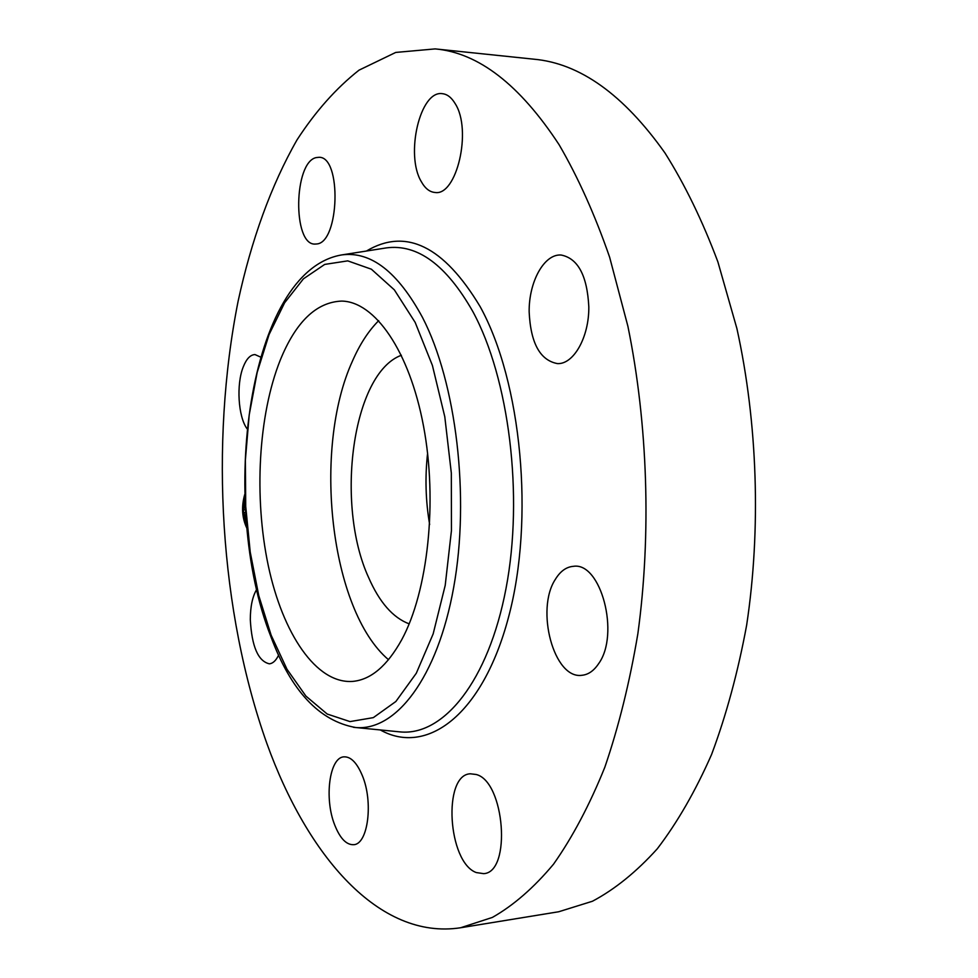 <?xml version="1.0" encoding="UTF-8"?>
<svg xmlns="http://www.w3.org/2000/svg" width="978" height="978" viewBox="0 0 978 978"><rect width="100%" height="100%" fill="white"/><g stroke="black" fill="none" stroke-linecap="round" stroke-linejoin="round"><path stroke-width="1.47" d="M388.51 659.722C330.063 610.089 312.226 448.878 352.532 360.906C359.843 344.219 368.572 330.796 378.694 320.662M409.171 623.866C392.948 617.754 379.427 602.301 368.608 577.521C334.953 504.355 352.312 373.168 401.396 355.259M429.648 524.538C425.613 500.87 424.929 477.105 427.594 453.23M435.173 48.9L534.086 59.206C579.978 63.387 623.609 94.634 664.979 152.984C684.808 184.451 702.448 220.735 717.876 261.847L736.911 328.584C757.657 422.912 761.153 529.281 746.642 625.199C737.987 672.045 726.287 715.138 711.581 754.49C695.431 791.141 677.326 822.584 657.265 848.818C636.458 871.85 614.856 889.332 592.46 901.239L558.768 911.74L460.614 927.755C378.987 940.286 307.275 855.677 266.921 743.622C219.879 611.69 209.671 444.269 238.106 301.248C251.26 240.6 270.967 185.441 297.031 139.866C315.515 111.394 336.188 88.154 359.036 70.147L395.735 52.433L435.173 48.9C478.413 52.726 519.721 84.67 559.098 144.707C577.998 177.14 594.832 214.622 609.612 257.141L627.888 326.236C647.864 423.975 651.458 534.33 637.876 633.634C629.734 682.118 618.719 726.654 604.832 767.241C589.575 805.004 572.472 837.315 553.536 864.173C533.878 887.694 513.487 905.445 492.362 917.425L460.614 927.755M278.632 655.077C276.028 660.553 272.935 663.463 269.341 663.817C258.131 661.214 251.786 646.507 250.307 619.673C250.344 606.629 252.471 596.543 256.688 589.428M334.733 825.041C324.048 798.5 329.415 757.302 343.938 756.85C350.821 756.544 356.933 762.767 362.288 775.505C373.498 801.899 368.058 844.307 353.694 844.686C346.395 845.004 340.075 838.452 334.733 825.041M476.274 872.559C447.753 862.29 442.557 774.772 470.296 773.794L476.103 774.478C504.697 781.165 511.8 872.51 483.645 873.647L476.274 872.559M598.56 663.769C593.829 670.81 588.304 674.649 581.983 675.285C553.903 679.612 535.211 609.49 555.443 579.208C560.37 571.176 566.372 566.873 573.438 566.323C600.859 561.8 620.186 634.282 598.56 663.769M588.817 306.86C589.147 337.276 573.56 364.549 557.436 363.596C540.052 360.332 530.626 343.095 529.159 311.896C528.743 281.994 544.086 253.718 561.103 255.026C577.974 258.339 587.216 275.625 588.817 306.86M455.137 103.582C472.35 129.964 456.628 196.529 434.929 192.458C429.599 192.006 425.051 188.375 421.286 181.59C405.075 154.927 420.039 89.976 442.374 93.68C447.239 94.194 451.494 97.494 455.137 103.582M316.261 157.58L319.024 157.299C341.86 156.394 339.452 242.605 316.762 243.962L314.965 244.084C292.508 245.075 293.632 161.957 316.261 157.58M247.043 428.743C238.131 416.665 236.187 384.256 243.29 366.811C246.456 358.828 250.356 354.745 254.989 354.574L260.6 357.08M401.714 639.746C387.19 665.908 370.833 679.796 352.63 681.409C316.175 683.977 282.691 633.573 268.265 565.577C253.864 497.35 258.265 415.344 280.209 360.222C295.845 321.835 316.322 302.116 341.628 301.09C374.586 301.468 409.379 350.515 423.511 426.066C437.753 501.482 427.973 591.458 401.714 639.746M246.847 528.206C241.994 517.827 241.297 506.555 244.757 494.403M244.793 495.895L243.779 509.88M243.913 512.545L246.126 523.89M246.199 520.785L245.026 501.897M243.608 512.558L243.461 509.893L243.608 512.558L244.561 512.521M246.59 526.152L246.48 523.474M415.149 322.373L432.41 365.466L444.794 416.762L451.323 473.046L451.445 530.553L445.21 585.37L433.156 633.903L416.286 673.267L395.87 701.495L373.327 717.632L350.014 721.593L327.202 714.038L305.918 696.104L287.019 669.294L271.151 635.223L258.767 595.59L250.221 552.081L245.722 506.372L245.368 460.112L249.207 414.941L257.153 372.532L269.06 334.574L284.622 302.777L303.4 278.852L324.72 264.415L347.752 260.869L371.383 269.207L394.33 289.843L415.149 322.373M341.933 254.891L386.347 247.899C417.484 243.754 446.31 264.952 472.802 311.493C509.098 378.217 523.817 495.54 506.017 588.487C488.352 681.654 443.303 736.031 400.357 731.923L355.625 727.51C319.231 721.018 291.016 690.798 270.955 636.849C217.947 502.936 247.691 270.405 341.933 254.891C370.968 251.089 397.826 271.933 422.496 317.447C456.286 382.667 470.063 496.824 453.694 587.338C437.435 678.084 395.674 731.324 355.625 727.51L353.51 727.302M366.432 251.028C405.821 227.532 443.719 246.053 480.125 306.591C521.58 381.579 534.783 519.611 508.474 617.424C482.423 715.664 426.432 755.945 380.295 729.943M243.485 509.893L244.427 509.856"/></g></svg>
